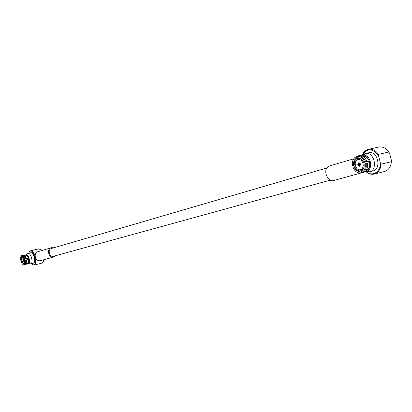 <?xml version="1.0" encoding="UTF-8"?>
<svg xmlns="http://www.w3.org/2000/svg" width="412" height="412" viewBox="0 0 412 412"><rect width="100%" height="100%" fill="white"/><g stroke="black" fill="none" stroke-linecap="round" stroke-linejoin="round"><path stroke-width="0.62" d="M362.313 155.211C367.19 147.841 372.608 148.078 378.566 155.932L378.53 154.371L388.851 151.992L389.572 153.372L391.359 160.18L391.4 161.725C390.808 167.009 388.48 170.28 384.422 171.547L374.163 174.096C371.191 174.74 368.395 173.854 365.784 171.438M354.284 165.181L352.564 165.521C352.075 162.153 352.821 159.511 354.809 157.6L356.066 156.787L356.432 158.187L356.936 158.625C354.892 159.861 354.032 161.998 354.356 165.037L353.604 165.222C353.233 161.875 354.176 159.532 356.432 158.187M358.816 158.229L356.936 158.625M357.843 155.993L356.066 156.787M369.379 161.195L363.621 162.39C362.395 159.568 360.598 158.187 358.229 158.244L357.74 157.806L357.369 156.4C360.639 156.21 363.09 158.095 364.728 162.045L365.717 161.818C364.002 157.636 361.422 155.659 357.971 155.88L357.369 156.4M357.971 155.88L359.223 155.597C362.694 155.36 365.289 157.343 367.004 161.55L365.717 161.818M362.581 156.143L363.065 156.035M367.004 161.55L369.245 161.154L369.631 162.632C370.1 166.448 369.023 169.054 366.402 170.455L366.005 170.553M365.187 163.796C365.696 168.065 364.502 170.985 361.592 172.561L362.375 172.752C365.459 171.114 366.721 168.039 366.165 163.528L364.11 164.1C364.476 167.493 363.513 169.847 361.221 171.15L361.437 170.547C363.508 169.337 364.388 167.195 364.074 164.115L364.11 164.1M366.165 163.528L367.432 163.193C368.004 167.73 366.732 170.81 363.626 172.448L362.375 172.752M367.437 163.214L369.631 162.632M358.352 172.788L361.092 173.102L358.352 172.788C355.911 172.041 354.129 170.192 353.012 167.246L354.799 166.747C355.999 169.533 357.781 170.923 360.139 170.903L361.432 170.563M359.037 172.968L358.656 172.855M361.092 173.102L362.385 172.788M365.799 170.805C372.592 169.523 369.93 155.123 363.039 155.942L363.08 156.081C365.851 156.143 367.911 157.832 369.245 161.154M378.566 155.932L380.369 162.812C380.873 171.974 372.118 177.16 366.129 171.567M363.039 155.942L363.296 155.216L365.871 153.413L369.358 152.625C378.01 151.189 381.579 169.337 372.963 170.918L369.492 171.773L365.799 171.438M355.051 157.399L356.694 156.261M352.564 165.521L353.604 165.222M360.139 170.903L359.913 171.516C357.312 171.552 355.36 170.032 354.057 166.948M360.279 172.916L359.913 171.516M361.592 172.561L361.221 171.15M357.74 157.806C360.346 157.719 362.318 159.233 363.652 162.349L363.621 162.39M364.728 162.045L363.652 162.349M380.369 162.812L381.1 164.208L391.4 161.725M381.1 164.208C380.523 169.533 378.211 172.834 374.163 174.096M362.05 155.499C363.322 152.157 365.434 150.102 368.39 149.345C372.288 148.675 375.667 150.354 378.53 154.371M368.39 149.345L378.705 147.032C382.614 146.363 385.993 148.016 388.851 151.992M23.68 260.981L23.366 260.781L23.664 260.111M23.499 260.435L22.969 260.302L23.675 260.987M23.649 260.06L23.01 259.38L23.263 259.303L22.959 260.26L23.366 259.874M23.566 260.085L23.01 259.38M22.995 259.385L22.959 260.26M22.969 260.302L23.556 261.012M23.433 261.033L23.577 260.127M23.711 260.379L22.959 259.184L22.706 259.987L23.463 261.234L23.711 260.379M21.769 259.575C22.155 261.841 22.876 263.031 23.942 263.144C25.101 260.781 24.617 258.824 22.49 257.273L21.769 259.575M21.846 260.116L20.806 260.348C20.399 258.03 20.621 256.491 21.476 255.723L21.857 255.461M22.408 255.244L22.032 255.337M21.156 260.25L21.748 256.491L22.099 256.722L21.558 260.152L20.806 260.348M21.542 255.677L21.748 256.491M21.975 255.548C23.103 255.667 24.061 256.882 24.844 259.194L25.477 259.045C24.653 256.599 23.644 255.322 22.454 255.213L21.975 255.548L22.181 256.362L22.907 256.65L24.488 259.297L28.593 258.375M22.454 255.213L23.412 254.977L24.385 255.322L26.445 258.824L25.477 259.045M23.062 256.779L22.181 256.362M24.844 259.194L24.488 259.297M26.445 258.824L26.806 258.762L25.06 255.831L24.385 255.322M25.472 264.828L24.159 265.024M23.911 264.998L23.762 264.988C22.681 264.725 21.779 263.51 21.058 261.347L21.805 261.141L23.901 263.819L23.911 264.998L24.504 265.071M23.705 264.185L21.409 261.249M24.566 255.461L25.977 255.11C26.991 255.208 27.851 256.295 28.552 258.365L26.806 258.762M26.687 259.771L26.523 263.984L25.884 264.715L24.931 264.952C25.904 264.226 26.172 262.588 25.724 260.034L27.038 259.684L26.883 263.216L26.523 263.984M25.724 260.034L25.101 260.199C25.518 262.619 25.266 264.18 24.344 264.875L24.931 264.952M25.101 260.199L24.746 260.302L24.602 263.5L24.138 264.066L24.679 263.314M24.344 264.875L24.138 264.066M28.552 258.365L28.768 259.22L28.227 263.402C30.437 261.991 27.455 253.303 25.436 255.244M25.673 255.188L25.977 255.11M26.62 263.773L28.217 263.376L26.626 263.762M27.038 259.684L28.768 259.22M30.344 263.979L29.283 263.773L30.344 263.979L32.986 263.299M26.008 254.621L28.057 253.426C30.761 252.463 33.583 262.465 30.988 263.804L28.639 263.685C30.864 262.408 28.335 253.71 26.008 254.621L25.266 255.286M27.316 263.603L29.283 263.773M27.48 263.562L27.995 263.865M28.639 263.685L28.227 263.402M30.988 263.804L33.635 263.134C36.241 261.795 33.424 251.82 30.709 252.783L28.057 253.426M28.758 253.256L29.061 252.381C33.223 245.063 39.114 268.933 32.028 264.401L31.317 263.732M40.407 249.59L41.437 250.614M43.873 259.704L43.368 261.579M29.118 252.268L30.519 250.815C32.254 250.681 33.779 252.386 35.102 255.934L35.684 258.221C36.23 262.089 35.684 264.38 34.052 265.107L32.136 264.478M30.519 250.815L38.414 248.905L40.252 249.461L41.36 250.635M56.078 255.564L54.029 256.928C48.822 258.607 46.093 248.997 51.402 247.684L37.353 251.871L35.52 253.699L35.102 255.934M43.78 259.73L43.291 261.764L41.926 263.113L34.052 265.107M35.684 258.221L36.117 259.06C37.353 260.482 38.81 261.007 40.5 260.626L54.029 256.928M51.402 247.684L53.869 247.772M330.249 180.157L53.828 256.182C49.455 257.593 47.164 249.523 51.629 248.426L326.798 168.008M353.738 158.826L329.265 166.021L326.994 167.71C323.394 172.252 328.421 182.31 333.396 180.559L360.51 173.148M366.402 170.455L365.954 170.62M365.161 171.474L366.15 171.382C373.782 170.305 370.944 154.176 363.296 155.216M365.871 153.413C374.518 151.982 378.103 170.192 369.492 171.773M361.999 155.561L363.961 153.98L361.612 155.71M363.961 153.98L365.743 153.573M357.765 164.44L358.224 165.758L359.238 166.391L360.598 164.81L360.17 163.446L359.14 162.771L358.764 162.792L357.765 164.44M363.245 165.248C362.797 161.308 361.051 159.382 358.018 159.465C352.971 160.386 355.474 171.119 360.402 169.682C362.174 169.116 363.121 167.638 363.245 165.248M360.505 164.146L358.831 163.142L359.578 162.91L358.78 163.157L358.095 164.852L359.861 164.275M360.284 165.882L359.578 166L360.536 164.275M359.527 166.015L360.268 165.902L359.455 166.031L359.599 165.016L359.161 164.676L358.435 164.831L358.11 164.924L359.455 166.031M359.923 164.589L359.161 164.676M358.419 164.759L358.893 163.59L359.336 164.012L359.125 164.537M358.945 163.574L359.923 164.331L358.831 163.142M359.939 164.403L359.465 165.572L360.268 164.311M358.893 163.59L358.78 163.157M359.923 164.331L360.248 164.239M359.465 165.572L359.578 166M358.435 164.831L359.413 165.588M354.809 157.6L355.34 157.132M23.942 263.144L24.787 262.928M22.49 257.273L23.34 257.062M21.476 255.723L21.944 255.394M23.762 264.988L24.334 265.06M32.028 264.401L32.296 264.607M29.061 252.381L29.201 252.077M40.51 249.662L40.252 249.461M43.425 261.46L43.291 261.764M364.296 172.108L366 171.644M360.402 169.682L363.142 169.018M358.018 159.465L360.763 158.831"/></g></svg>
